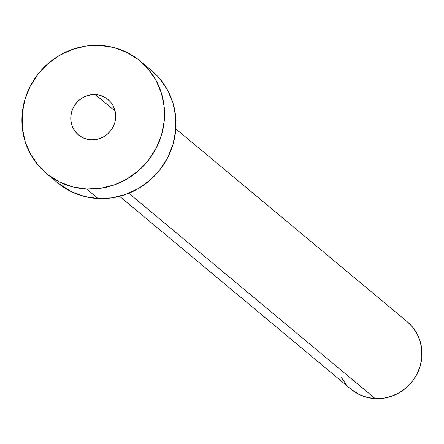 <?xml version="1.0" encoding="UTF-8"?>
<svg xmlns="http://www.w3.org/2000/svg" width="444" height="444" viewBox="0 0 444 444"><rect width="100%" height="100%" fill="white"/><g stroke="black" fill="none" stroke-linecap="round" stroke-linejoin="round"><path stroke-width="0.67" d="M95.332 94.578A23.049 22.056 129.8 0 1 107.992 99.489A23.049 22.056 129.8 0 1 113.886 125.208A23.049 22.056 129.8 0 1 91.137 139.81L95.543 139.599L99.856 138.522L103.918 136.63L107.57 133.988L110.667 130.703L113.098 126.895L114.768 122.722L115.607 118.326L115.584 113.892L114.707 109.585L113.004 105.572L110.539 102.003L107.409 99.018L103.735 96.731L99.656 95.232L95.332 94.578L90.931 94.788L86.613 95.865L82.551 97.758L78.904 100.4L75.802 103.685L73.371 107.492L71.706 111.666L70.868 116.062L70.885 120.496L71.767 124.803L73.471 128.816L75.935 132.384L79.065 135.37L82.734 137.657L86.813 139.155L91.137 139.81A23.049 22.056 129.8 0 1 78.477 134.898A23.049 22.056 129.8 0 1 72.588 109.18A23.049 22.056 129.8 0 1 95.332 94.578L115.107 111.056L95.332 94.578M119.591 196.315L351.082 389.255A43.906 42.008 -50.2 0 0 375.197 398.612L128.816 193.262L375.197 398.612A43.906 42.008 -50.2 0 0 418.526 370.79A43.906 42.008 -50.2 0 0 407.303 321.8L175.807 128.86M86.574 189A73.171 70.013 129.8 0 1 46.387 173.404A73.171 70.013 129.8 0 1 27.683 91.753A73.171 70.013 129.8 0 1 99.894 45.388A73.171 70.013 129.8 0 1 140.082 60.983A73.171 70.013 129.8 0 1 158.791 142.629A73.171 70.013 129.8 0 1 86.574 189L98.013 198.529L86.574 189L72.849 186.918L59.907 182.157L48.246 174.897L38.312 165.423L30.486 154.09L25.08 141.347L22.289 127.672L22.222 113.592L24.886 99.65L30.175 86.386L37.89 74.309L47.73 63.875L59.318 55.489L72.211 49.478L85.914 46.065L99.894 45.388L113.625 47.469L126.568 52.231L138.228 59.49L148.163 68.964L155.983 80.297L161.394 93.04L164.186 106.715L164.252 120.796L161.588 134.732L156.294 148.002L148.579 160.079L138.739 170.513L127.151 178.899L114.258 184.909L100.555 188.323L86.574 189M46.387 173.404L57.825 182.939A73.171 70.013 -50.2 0 0 98.013 198.529A73.171 70.013 -50.2 0 0 170.23 152.164A73.171 70.013 -50.2 0 0 151.521 70.518L140.082 60.983M151.382 70.402L159.596 78.499L167.421 89.827L172.833 102.575L175.624 116.25L175.685 130.331L173.021 144.267L167.732 157.531L160.018 169.614L150.177 180.048L138.589 188.434L125.696 194.444L111.993 197.852L98.013 198.529L84.288 196.448L71.345 191.686L57.665 182.806M407.215 321.734L412.149 326.59L416.838 333.389L420.085 341.036L421.761 349.245L421.8 357.692L420.202 366.05L417.027 374.014L412.398 381.263L406.493 387.523L399.539 392.552L391.802 396.159L383.583 398.207L375.197 398.612L366.96 397.363L359.196 394.505L350.988 389.177M346.237 384.465L341.541 377.666"/></g></svg>
